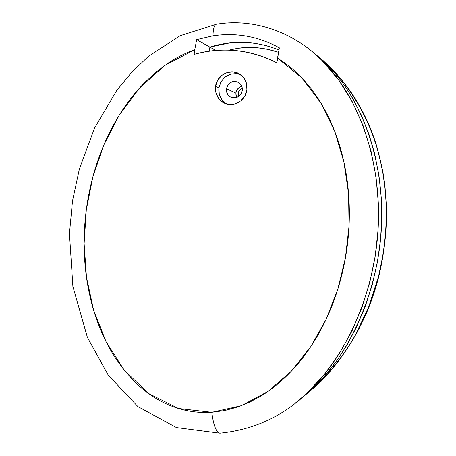 <?xml version="1.0" encoding="UTF-8"?>
<svg xmlns="http://www.w3.org/2000/svg" width="456" height="456" viewBox="0 0 456 456"><rect width="100%" height="100%" fill="white"/><g stroke="black" fill="none" stroke-linecap="round" stroke-linejoin="round"><path stroke-width="0.68" d="M317.359 55.803L333.53 70.549C387.589 130.387 394.942 208.609 378.52 276.524C368.767 317.097 348.452 353.161 317.564 384.71L300.265 399.331L317.564 384.71C322.877 379.859 329.483 372.472 337.377 362.543C345.773 351.16 351.656 342.228 355.013 335.753L368.67 306.979L378.52 276.524L383.108 254.391L384.932 240.808L385.873 229.624L386.352 215.58L386.05 201.774L384.95 187.861L383.046 174.061L380.355 160.569L376.787 147.088L372.375 133.876L368.237 123.587C363.016 111.543 356.683 100.229 349.233 89.65L337.007 74.311L333.53 70.549C353.862 92.602 368.311 117.984 376.873 146.695L382.783 171.194L384.904 185.25L386.557 208.204C386.785 231.317 384.18 254.117 378.742 276.592C368.266 318.299 347.877 354.34 317.564 384.71L313.796 387.537C349.387 354.141 379.7 289.76 381.638 222.237C383.627 154.698 358.832 97.504 330.024 67.739L313.426 52.651L330.024 67.739C358.832 97.504 383.627 154.698 381.638 222.237C379.7 289.76 349.387 354.141 313.796 387.537L295.819 402.676L313.796 387.537L309.151 391.031C345.471 356.94 376.434 291.162 378.412 222.14C380.447 153.119 355.116 94.671 325.709 64.285C317.427 55.615 309.082 48.553 300.675 43.098M313.58 52.771L323.435 61.172L332.726 70.686C340.216 79.07 346.965 88.453 352.967 98.832L361.3 115.003L369.195 134.947L374.598 153.438L378.959 175.56L381.324 198.366L381.729 218.709L380.578 239.104L377.363 262.297L372.187 284.954L365.113 306.859L356.261 327.642L347.158 344.713L336.893 360.559L323.891 376.964L313.352 387.965L295.955 402.585L313.352 387.965L323.891 376.964L336.893 360.559L347.158 344.713L356.261 327.642L365.113 306.859L372.187 284.954L377.363 262.297L380.578 239.104L381.729 218.709L381.324 198.366L378.959 175.56L374.598 153.438L369.195 134.947L361.3 115.003L352.967 98.832C346.965 88.453 340.216 79.07 332.726 70.686L323.435 61.172L313.58 52.771M276.53 49.014L278.878 49.96C256.135 40.829 233.13 39.871 209.868 47.082L196.661 39.643L212.992 35.813C236.288 32.382 258.404 36.383 279.351 47.817L276.872 62.842C250.15 49.425 222.574 46.597 194.142 54.361L194.752 49.698L194.142 54.361C207.885 50.451 221.89 49.202 236.151 50.61C250.424 52.047 263.995 56.122 276.872 62.842L277.51 58.089L285.433 63.373L291.544 68.161L297.443 73.456L304.203 80.416L310.513 87.928L316.441 96.062C326.41 110.745 334.225 127.537 339.885 146.439C345.118 164.006 348.19 182.48 349.091 201.86C349.94 220.67 348.709 239.428 345.386 258.147C342.023 276.986 336.71 294.889 329.466 311.858C321.868 329.58 312.571 345.403 301.576 359.328C289.531 374.53 276.228 386.631 261.653 395.631L249.791 402.112L237.69 407.048L224.762 410.565L211.823 412.315L178.558 408.525L148.576 393.505L124.203 370.13L106.049 341.681L93.634 310.217L86.48 277.271L84.115 243.595L86.287 209.931L92.842 176.917L103.751 145.162L119.284 115.077L139.525 88.042L164.798 65.407L194.752 49.698L196.661 39.643L212.992 35.813C213.169 28.751 214.252 24.898 216.235 24.259C214.252 24.898 213.169 28.751 212.992 35.813C236.288 32.382 258.404 36.383 279.351 47.817L277.51 58.089L301.661 77.685L320.71 102.697L334.71 131.277L343.898 161.943L348.589 193.754L349.034 226.153L345.386 258.147L337.742 289.423L326.234 319.075L310.804 346.594L291.384 371.138L268.077 391.402L241.264 405.76L211.823 412.315C201.877 412.965 192.136 412.082 182.6 409.648C173.212 407.242 164.228 403.429 155.644 398.196C147.436 393.186 139.77 387.013 132.639 379.683L123.052 368.687L114.37 356.381C104.23 340.381 96.569 322.289 91.377 302.094C86.577 283.37 84.155 263.87 84.115 243.595C84.081 223.856 86.309 204.345 90.801 185.062C95.384 165.437 102.093 147.031 110.939 129.835C120.475 111.338 131.961 95.35 145.39 81.869L156.55 71.717L168.304 63.008C176.848 57.348 185.666 52.913 194.752 49.698L196.661 39.643L215.768 50.411L209.868 47.082L209.332 51.129L209.868 47.082L229.887 42.875L250.418 42.75L229.887 42.875L209.868 47.082C233.13 39.871 256.135 40.829 278.878 49.955L276.627 49.048M266.766 45.782L266.247 45.64M317.376 55.814L323.116 60.585L333.53 70.549L325.709 64.285C297.916 34.057 256.238 17.482 216.338 24.242L180.16 35.705L148.371 56.401L131.527 72.453L116.77 90.413L94.552 128.033L79.39 168.919L72.493 200.982L69.443 233.62L72.886 286.471L87.415 337.468L108.3 375.265L137.934 406.632L176.489 427.585L219.952 433.2C254.858 429.615 284.59 415.558 309.151 391.031M237.593 48.342L237.468 48.33C250.828 46.307 264.48 47.618 278.428 52.263L268.014 49.385L258.073 47.812L247.585 47.424L237.701 48.296M228.98 50.103L237.468 48.33M238.659 96.518L238.174 93.343L238.87 91.251L240.278 89.57L242.341 88.504C238.699 90.054 237.473 92.722 238.659 96.518M236.504 73.53L230.411 74.123L224.928 77.081L220.892 81.938L218.908 87.957L215.551 86.452C216.657 74.961 230.702 67.79 239.867 74.157C245.168 77.902 247.511 83.146 246.895 89.889L246.525 83.499L243.812 77.828L239.178 73.741L233.329 71.86L227.168 72.47L221.633 75.457L217.558 80.364L215.551 86.452L215.91 92.796L218.589 98.439L223.183 102.532L228.997 104.447L235.165 103.888L240.734 100.93L244.855 96.016L246.895 89.889C245.784 100.708 233.227 107.884 224.101 103.022C217.803 99.482 214.947 93.959 215.551 86.452L218.908 87.957C218.304 95.047 220.903 100.4 226.717 104.008M211.823 412.315C213.465 425.3 216.144 432.26 219.866 433.2C216.144 432.26 213.465 425.3 211.823 412.315M306.489 393.551L323.948 374.957L339.133 353.964L351.775 331.392L361.961 307.469L369.793 282.344L375.18 256.375L378.047 230.012L378.355 203.41L376.029 176.934L371.024 151.056L363.193 125.913L352.408 101.962L338.66 79.931L321.885 60.374M241.76 86.19C238.471 87.295 236.504 89.593 235.872 93.087L226.444 88.783C228.445 82.291 232.486 80.182 238.573 82.456C241.378 84.331 242.626 87.022 242.313 90.527C240.437 96.809 236.527 98.992 230.582 97.077C227.515 95.253 226.136 92.488 226.444 88.783L235.872 93.087L236.533 97.567M209.868 47.082L209.332 51.129L209.868 47.082M282.201 412.315L282.748 411.967M241.6 86.235L238.87 87.694L236.863 90.1L235.872 93.087L236.048 96.199M240.289 74.436C229.163 71.985 222.032 76.494 218.908 87.957L219.262 94.227L221.912 99.813L226.461 103.865M226.444 88.783L227.464 85.699L229.533 83.214L232.338 81.709L235.461 81.407L238.414 82.365L240.757 84.434L242.13 87.301L242.313 90.527L241.287 93.622L239.206 96.108L236.385 97.607L233.267 97.897L230.314 96.928L227.989 94.859L226.626 91.998L226.444 88.783M278.428 52.269C264.457 47.629 250.846 46.324 237.587 48.342L229.054 50.12M226.051 103.814L224.101 103.022M230.582 97.077L231.608 97.521"/></g></svg>
